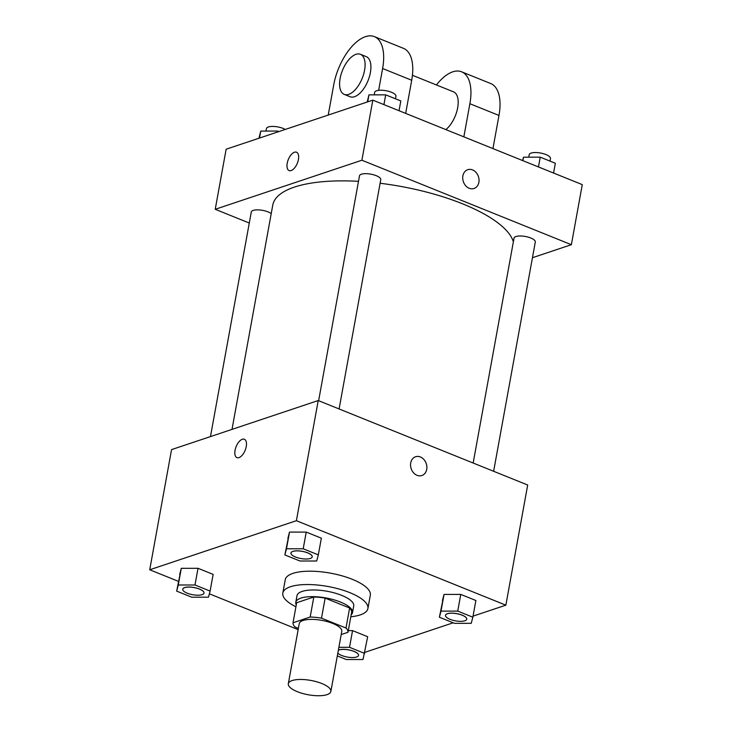 <?xml version="1.0" encoding="UTF-8"?>
<svg xmlns="http://www.w3.org/2000/svg" width="732" height="732" viewBox="0 0 732 732"><rect width="100%" height="100%" fill="white"/><g stroke="black" fill="none" stroke-linecap="round" stroke-linejoin="round"><path stroke-width="1.1" d="M292.132 680.559A21.621 7.283 10.3 0 1 316.617 681.757A21.621 7.283 10.3 0 1 330.855 691.466A21.621 7.283 10.3 0 1 308.291 694.769A21.621 7.283 10.3 0 1 288.317 683.734A21.621 7.283 10.3 0 1 292.132 680.559M288.317 683.734L299.242 623.655A21.621 7.283 10.3 0 1 303.048 620.48A21.621 7.283 10.3 0 1 327.533 621.678A21.621 7.283 10.3 0 1 341.78 631.387L330.855 691.466M293.02 622.767L296.661 602.738L313.808 597.001L310.176 617.03L293.02 622.767A27.898 9.397 10.3 0 0 295.023 627.013L298.382 628.367M341.204 634.553L347.993 632.274A27.898 9.397 10.3 0 0 345.998 628.029L321.504 618.156A27.898 9.397 10.3 0 0 310.176 617.03M345.998 628.029L349.631 608.008L325.145 598.126L321.504 618.156M313.808 597.001A27.898 9.397 10.3 0 1 325.145 598.126M349.631 608.008A27.898 9.397 10.3 0 1 351.635 612.254L347.993 632.274M351.15 614.889A28.823 9.708 -169.7 0 0 352.504 612.647A28.823 9.708 -169.7 0 0 340.444 602.043A28.823 9.708 -169.7 0 0 311.805 596.644A28.823 9.708 -169.7 0 0 295.792 602.344A28.823 9.708 -169.7 0 0 296.268 604.916M295.792 602.344L297 595.665A28.823 9.708 10.3 0 1 302.087 591.438A28.823 9.708 10.3 0 1 341.661 595.363A28.823 9.708 10.3 0 1 353.721 605.977L352.504 612.647M295.929 606.782A43.234 14.567 10.3 0 1 282.817 593.094A43.234 14.567 10.3 0 1 290.448 586.744A43.234 14.567 10.3 0 1 339.41 589.123A43.234 14.567 10.3 0 1 367.903 608.548A43.234 14.567 10.3 0 1 350.811 616.756M282.817 593.094L285.251 579.735A43.234 14.567 10.3 0 1 292.873 573.394A43.234 14.567 10.3 0 1 341.835 575.773A43.234 14.567 10.3 0 1 370.328 595.198L367.903 608.548M472.854 617.195L475.882 600.505L460.767 594.411L444.04 594.43L439.401 617.232L454.517 623.335L471.243 623.316L472.854 617.195L457.738 611.101L441.012 611.119L439.401 617.232M337.324 655.909L346.3 659.532L363.026 659.514L367.674 636.712L352.559 630.618L348.295 630.618L352.559 630.618L349.521 647.308L338.879 647.317M364.829 652.349L453.181 622.795M473.046 616.143L505.858 605.172L296.396 520.699L149.721 569.771L178.425 581.345M209.379 593.826L298.153 629.63M318.319 554.874L321.348 538.185L306.232 532.091L289.506 532.109L284.867 554.911L299.983 561.014L316.709 560.996L318.319 554.874L303.204 548.78L286.477 548.799L284.867 554.911M210.102 591.081L213.14 574.391L198.024 568.297L181.298 568.316L176.65 591.117L191.766 597.211L208.492 597.193L210.102 591.081L194.987 584.987L178.26 585.005L176.65 591.117M505.858 605.172L527.69 485.014L318.228 400.541L296.396 520.699M410.716 462.917A9.909 7.951 -108.5 0 1 415.575 456.741A9.909 7.951 -108.5 0 1 426.262 463.612A9.909 7.951 -108.5 0 1 421.861 475.535A9.909 7.951 -108.5 0 1 413.507 472.753A9.909 7.951 -108.5 0 1 410.716 462.917M318.228 400.541L171.553 449.613L149.721 569.771M236.939 457.628A9.909 4.877 112 0 1 235.494 448.469A9.909 4.877 112 0 1 242.319 439.264A9.909 4.877 112 0 1 244.351 439.255A9.909 4.877 112 0 1 245.165 450.262A9.909 4.877 112 0 1 236.939 457.628A9.909 4.877 112 0 1 235.484 448.469A9.909 4.877 112 0 1 242.319 439.264A9.909 4.877 112 0 1 244.351 439.255M415.575 456.741A9.909 7.951 -108.5 0 1 426.253 463.621A9.909 7.951 -108.5 0 1 421.861 475.535M232.007 429.391L272.771 205.088A122.5 41.267 10.3 0 1 294.383 187.108A122.5 41.267 10.3 0 1 358.497 181.326M380.118 183.265A122.5 41.267 10.3 0 1 513.361 241.816M271.215 213.625A10.806 3.642 -169.7 0 0 259.549 209.956A10.806 3.642 -169.7 0 0 251.286 212.005L210.468 436.592M473.165 463.017L514.038 238.12A10.806 3.642 10.3 0 1 515.941 236.537A10.806 3.642 10.3 0 1 528.184 237.131A10.806 3.642 10.3 0 1 535.302 241.99L493.633 471.28M318.63 400.706L359.503 175.799A10.806 3.642 10.3 0 1 361.407 174.216A10.806 3.642 10.3 0 1 373.649 174.811A10.806 3.642 10.3 0 1 380.768 179.669L339.099 408.959M372.826 100.147L582.279 184.62L571.363 244.698L532.448 257.71L571.363 244.698L361.901 160.226L215.226 209.297L249.283 223.031L215.226 209.297L226.142 149.218L372.826 100.147L361.901 160.226L215.226 209.297M182.744 589.168L182.735 589.223A10.806 3.642 10.3 0 1 184.638 587.631A10.806 3.642 10.3 0 1 196.881 588.226A10.806 3.642 10.3 0 1 203.999 593.085A10.806 3.642 10.3 0 1 192.717 594.732A10.806 3.642 10.3 0 1 182.735 589.223A10.806 3.642 10.3 0 1 182.744 589.168A10.806 3.642 10.3 0 1 184.647 587.576A10.806 3.642 10.3 0 1 196.89 588.18A10.806 3.642 10.3 0 1 204.018 593.03A10.806 3.642 10.3 0 1 204.008 593.057M213.14 574.391L198.024 568.297L194.987 584.987M198.024 568.297L181.298 568.316L178.26 585.005M181.298 568.316L179.688 574.428M364.637 653.402L349.521 647.308M338.349 650.254A10.806 3.642 10.3 0 1 339.181 649.897A10.806 3.642 10.3 0 1 351.424 650.492A10.806 3.642 10.3 0 1 358.552 655.35A10.806 3.642 10.3 0 1 358.543 655.378L358.534 655.405A10.806 3.642 10.3 0 1 349.347 657.363A10.806 3.642 10.3 0 1 337.836 653.063M367.674 636.712L352.559 630.618M338.34 650.309A10.806 3.642 10.3 0 1 339.172 649.952A10.806 3.642 10.3 0 1 351.415 650.547A10.806 3.642 10.3 0 1 358.534 655.405M290.952 553.017A10.806 3.642 10.3 0 1 292.855 551.434A10.806 3.642 10.3 0 1 305.098 552.029A10.806 3.642 10.3 0 1 312.216 556.878A10.806 3.642 10.3 0 1 300.934 558.534A10.806 3.642 10.3 0 1 290.952 553.017L290.961 552.962A10.806 3.642 10.3 0 1 290.961 552.962A10.806 3.642 10.3 0 1 292.864 551.379A10.806 3.642 10.3 0 1 305.107 551.974A10.806 3.642 10.3 0 1 312.225 556.832A10.806 3.642 10.3 0 1 312.225 556.86M321.348 538.185L306.232 532.091L303.204 548.78M306.232 532.091L289.506 532.109L286.477 548.799M289.506 532.109L287.905 538.23M445.486 615.31A10.806 3.642 10.3 0 1 445.495 615.283A10.806 3.642 10.3 0 1 447.398 613.7A10.806 3.642 10.3 0 1 459.641 614.294A10.806 3.642 10.3 0 1 466.76 619.144A10.806 3.642 10.3 0 1 466.76 619.171A10.806 3.642 10.3 0 1 455.469 620.855A10.806 3.642 10.3 0 1 445.486 615.337A10.806 3.642 10.3 0 1 447.389 613.745A10.806 3.642 10.3 0 1 459.632 614.349A10.806 3.642 10.3 0 1 466.751 619.199L466.76 619.144M475.882 600.505L460.767 594.411L457.738 611.101M460.767 594.411L444.04 594.43L441.012 611.119M444.04 594.43L442.439 600.542M278.819 131.595L277.483 131.055L260.757 131.074L258.954 138.238M277.483 131.055L277.291 132.108M260.757 131.074L259.485 138.064M265.99 131.065L266.448 128.558A10.806 3.642 10.3 0 1 268.36 126.975A10.806 3.642 10.3 0 1 285.26 129.436M399.041 110.715L400.816 100.943L385.7 94.849L368.974 94.867L367.171 102.041M385.7 94.849L383.925 104.621M368.974 94.867L367.702 101.858M374.208 94.867L374.665 92.36A10.806 3.642 10.3 0 1 376.568 90.768A10.806 3.642 10.3 0 1 388.811 91.363A10.806 3.642 10.3 0 1 395.939 96.221L395.472 98.793M553.575 173.036L555.35 163.263L540.234 157.17L523.508 157.188L522.621 160.555M540.234 157.17L538.459 166.942M523.508 157.188L522.877 160.656M528.742 157.188L529.199 154.681A10.806 3.642 10.3 0 1 531.112 153.089A10.806 3.642 10.3 0 1 543.345 153.683A10.806 3.642 10.3 0 1 550.473 158.542L550.007 161.113M296.524 152.21A9.909 4.877 -68 0 0 288.298 159.576A9.909 4.877 -68 0 0 289.113 170.583A9.909 4.877 112 0 1 288.289 159.576A9.909 4.877 112 0 1 296.515 152.21A9.909 4.877 112 0 1 298.418 159.521A9.909 4.877 112 0 1 289.103 170.583M474.025 188.49A9.909 7.951 71.5 0 0 479.012 179.459A9.909 7.951 71.5 0 0 472.543 169.916A9.909 7.951 -108.5 0 1 479.012 179.459A9.909 7.951 -108.5 0 1 474.025 188.49A9.909 7.951 -108.5 0 1 463.338 181.618A9.909 7.951 -108.5 0 1 467.739 169.696A9.909 7.951 -108.5 0 1 472.552 169.916A9.909 7.951 71.5 0 0 467.739 169.696M571.363 244.698L361.901 160.226M405.674 113.396L411.704 80.255A43.234 21.274 -68 0 0 403.423 48.33L374.336 36.6A43.234 21.274 112 0 1 382.607 68.515L378.645 90.338M412.418 75.268L453.52 91.848A21.621 10.632 112 0 1 457.518 108.565A21.621 10.632 112 0 1 445.852 129.601M436.437 84.958A43.234 21.274 112 0 1 461.608 71.8A43.234 21.274 112 0 1 469.88 103.715L463.859 136.857M360.428 54.305L366.247 56.648A21.621 10.632 112 0 1 368.022 80.676A21.621 10.632 112 0 1 350.079 96.743L344.26 94.401A21.621 10.632 112 0 1 341.075 74.408A21.621 10.632 112 0 1 355.981 54.324A21.621 10.632 112 0 1 360.428 54.305A21.621 10.632 112 0 1 362.203 78.333A21.621 10.632 112 0 1 344.26 94.401M328.229 115.061L333.719 84.875A43.234 21.274 112 0 1 374.336 36.6M461.608 71.8L490.696 83.53A43.234 21.274 112 0 1 498.977 115.446L492.947 148.587M411.704 80.255L382.607 68.515M498.977 115.446L469.88 103.715"/></g></svg>

